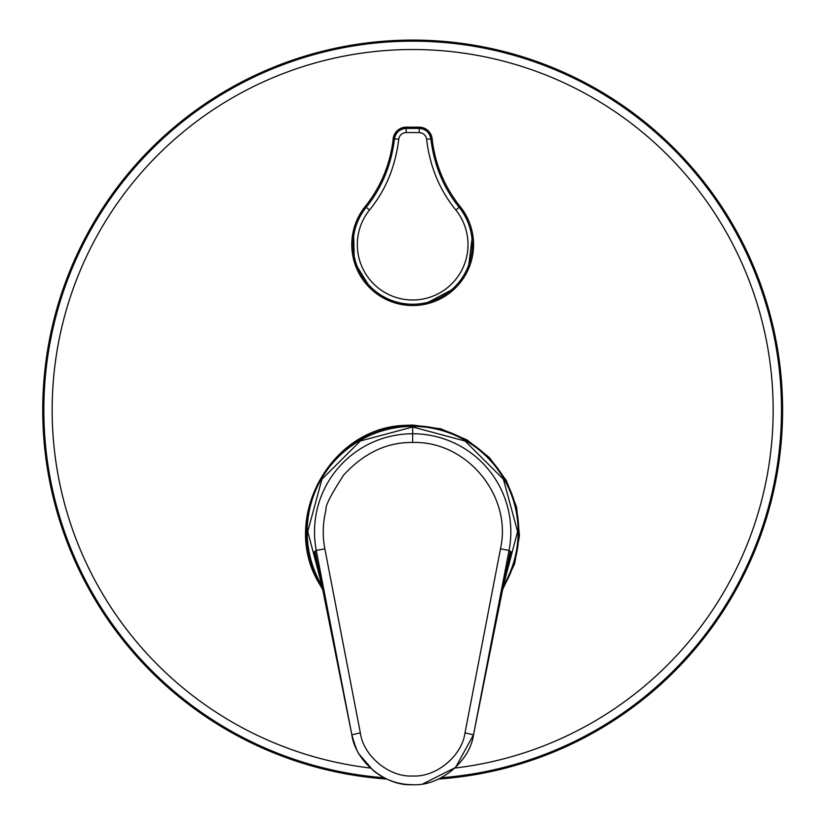 <?xml version="1.0" encoding="UTF-8"?>
<svg xmlns="http://www.w3.org/2000/svg" width="826" height="826" viewBox="0 0 826 826"><rect width="100%" height="100%" fill="white"/><g stroke="black" fill="none" stroke-linecap="round" stroke-linejoin="round"><path stroke-width="1.24" d="M398.751 139.212L393.197 138.789A130.601 130.601 0 0 1 365.185 206.51L365.185 206.521A60.887 60.887 0 0 0 371.204 289.234A60.887 60.887 0 0 0 454.135 289.234A60.887 60.887 0 0 0 460.144 206.521A130.601 130.601 0 0 1 432.143 138.789L432.143 138.789A13.02 13.02 0 0 0 419.195 127.173L406.134 127.173A13.02 13.02 0 0 0 393.197 138.789L393.197 138.789A130.601 130.601 0 0 1 365.185 206.521L366.186 207.316C381.87 187.853 391.287 165.055 394.446 138.923C395.675 132.459 399.577 128.959 406.134 128.422A2602.189 45.409 0 0 0 412.67 128.422A2602.189 45.409 0 0 0 419.195 128.422C425.762 128.959 429.654 132.459 430.893 138.923L426.588 139.212C425.813 135.134 423.346 132.924 419.205 132.583A2606.526 45.492 180 0 1 412.67 132.583A2606.526 45.492 180 0 1 406.124 132.583C401.983 132.924 399.516 135.134 398.751 139.212C395.396 166.718 385.649 190.31 369.511 209.99A55.352 55.352 0 0 0 412.67 299.993A55.352 55.352 0 0 0 455.828 209.99C439.587 190.073 429.84 166.48 426.588 139.212M502.693 589.423L514.691 563.59L519.44 535.547L516.611 507.195L506.379 480.567L489.457 457.604L467.103 439.959L440.919 428.849L412.67 425.049L404.275 425.38C330.049 428.095 280.768 518.604 318.506 582.371L322.646 589.423M503.457 585.603A105.501 105.501 0 0 0 412.67 426.381A105.501 105.501 0 0 0 321.872 585.603M386.795 779.052A369.934 369.934 149.3 0 1 88.021 232.664A369.934 369.934 149.3 0 1 774.086 488.951A369.934 369.934 149.3 0 1 438.534 779.052M503.808 583.899L517.592 531.562L503.406 479.235L465.1 441.032L412.67 426.99L360.342 440.97L321.933 479.214L307.747 531.448L321.531 583.899M317.576 564.592L316.327 560.689A100.545 100.545 0 0 1 314.128 551.892L316.275 550.446A98.16 98.16 0 0 1 412.67 433.753L412.67 426.99M412.67 442.499C466.783 440.671 512.492 496.013 500.484 548.825L509.064 550.446L473.556 734.479C470.097 761.396 439.752 786.424 412.67 784.7C385.587 786.424 355.242 761.396 351.783 734.479L316.275 550.446L324.845 548.825C322.357 536.043 322.749 523.034 326.022 509.787C324.948 506.452 330.844 494.846 343.719 474.971C364.194 452.875 387.177 442.055 412.67 442.499L412.67 433.753A98.16 98.16 0 0 1 509.064 550.446L511.211 551.892A100.545 100.545 0 0 1 509.002 560.689L508.475 560.4L489.188 656.412L498.976 607.668M412.67 784.7C398.122 784.638 385.009 779.95 373.331 770.627L359.506 754.634C357.813 753.229 355.263 746.632 351.855 734.83L326.322 607.668L351.855 734.83L360.332 732.838C363.378 756.038 389.304 777.421 412.67 775.996C436.025 777.421 461.961 756.048 465.007 732.838L473.484 734.83L489.188 656.412L473.484 734.83L455.56 767.478L422.974 783.833M455.828 209.99L460.144 206.521A130.601 130.601 0 0 1 432.143 138.789L430.893 138.923C434.042 165.055 443.459 187.853 459.142 207.316A59.606 59.606 0 0 1 453.257 288.295A59.606 59.606 0 0 1 372.072 288.295A59.606 59.606 0 0 1 366.186 207.316L369.511 209.99M419.205 132.583L419.195 127.173L406.134 127.173L406.124 132.583M322.243 587.462A106.131 106.131 0 0 1 412.67 425.751A106.131 106.131 0 0 1 503.086 587.462M384.121 777.741A368.819 368.819 0 0 1 88.991 233.2A368.819 368.819 0 0 1 773.291 487.361A368.819 368.819 0 0 1 441.218 777.741M370.368 768.035A360.508 360.508 180 0 1 96.291 237.186A360.508 360.508 180 0 1 766.6 478.533A360.508 360.508 180 0 1 454.971 768.035M509.002 560.689L507.753 564.592M500.484 548.825L465.007 732.838M324.845 548.825L360.332 732.838M510.313 551.293L508.475 560.4M316.327 560.689L316.854 560.4L326.363 607.668M315.026 551.293L316.854 560.4M473.556 734.479L474.991 727.045M351.783 734.479L350.338 727.045M507.66 564.478L499.007 607.668M317.68 564.478L326.322 607.668M460.144 206.51L467.898 219.014M472.627 234.047L468.239 269.524M455.622 287.799L423.996 304.464M408.261 305.372L393.826 302.543L380.786 296.513M371.153 289.183L354.313 262.038L353.538 230.113M357.575 218.694L365.185 206.51M406.134 127.173C398.875 127.762 394.56 131.633 393.197 138.789M432.143 138.789C430.769 131.633 426.453 127.762 419.195 127.173"/></g></svg>
